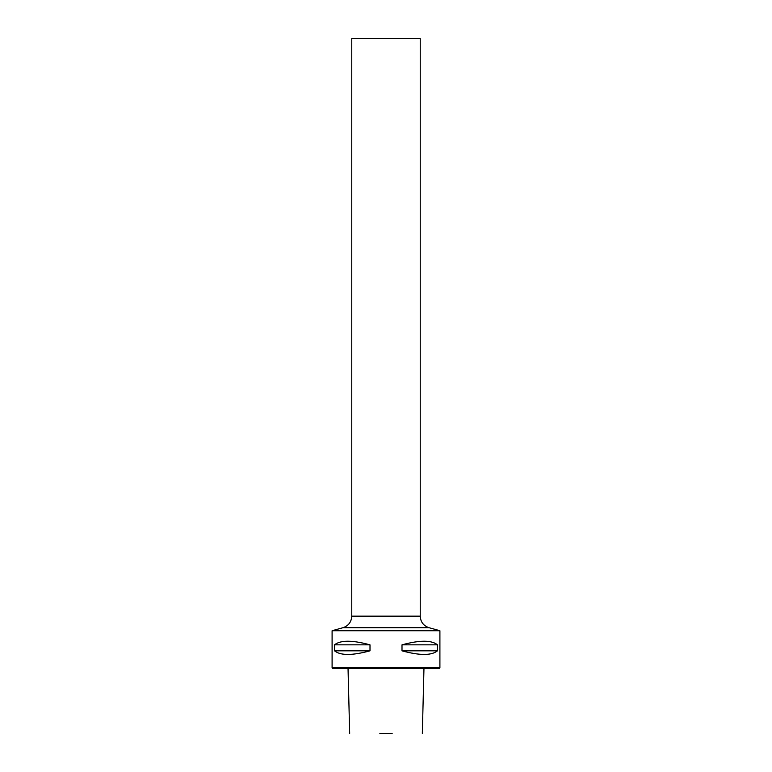 <?xml version="1.0" encoding="UTF-8"?>
<svg xmlns="http://www.w3.org/2000/svg" width="772" height="772" viewBox="0 0 772 772"><rect width="100%" height="100%" fill="white"/><g stroke="black" fill="none" stroke-linecap="round" stroke-linejoin="round"><path stroke-width="1.16" d="M392.157 733.4L379.843 733.4M439.905 667.857L439.393 668.369L332.607 668.369L332.095 667.857L332.095 630.724L439.905 630.724L439.905 667.857L332.095 667.857M402 650.825L402 644.842C419.717 640.027 431.538 640.027 437.473 644.842L437.473 650.825C431.538 655.64 419.717 655.64 402 650.825L437.473 650.825M334.527 650.825L334.527 644.842C340.462 640.027 352.283 640.027 370 644.842L370 650.825C352.283 655.64 340.462 655.64 334.527 650.825L370 650.825M420.229 616.153L351.771 616.153L351.771 38.6L420.229 38.6L420.229 616.153C420.576 621.962 423.5 625.812 429 627.694L439.905 630.724M402 644.842L437.473 644.842M334.527 644.842L370 644.842M332.095 630.724L343 627.694L429 627.694M422.332 733.4L423.963 668.369M349.668 733.4L348.037 668.369M343 627.694C348.5 625.812 351.424 621.962 351.771 616.153"/></g></svg>
